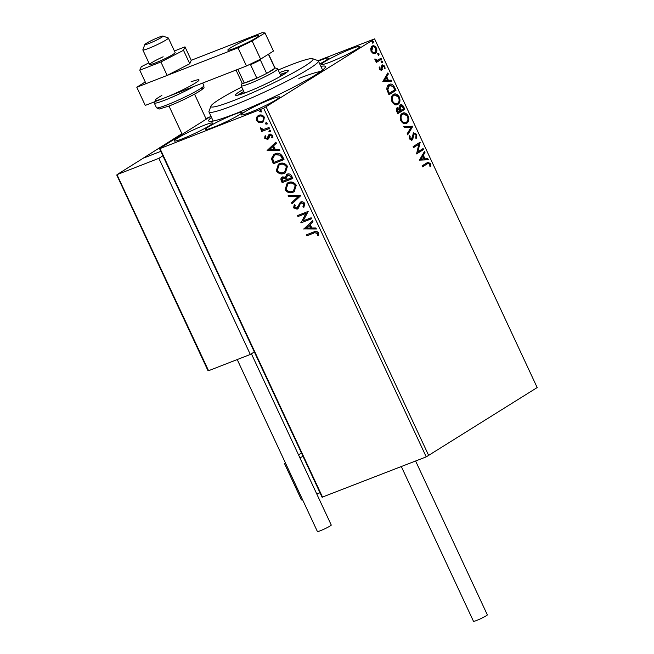 <?xml version="1.0" encoding="UTF-8"?>
<svg xmlns="http://www.w3.org/2000/svg" width="654" height="654" viewBox="0 0 654 654"><rect width="100%" height="100%" fill="white"/><g stroke="black" fill="none" stroke-linecap="round" stroke-linejoin="round"><path stroke-width="0.98" d="M213.842 127.138A20.119 1.815 -25 0 0 232.873 118.423A20.119 1.815 -25 0 0 242.111 112.333A20.119 1.815 -25 0 0 233.919 114.532A20.119 1.815 -25 0 0 214.888 123.246A20.119 1.815 -25 0 0 205.642 129.337A20.119 1.815 -25 0 0 213.842 127.138M319.741 63.92A20.119 1.815 -25 0 0 328.439 58.116A20.119 1.815 -25 0 0 320.247 60.315A20.119 1.815 -25 0 0 318.4 61.043M320.893 66.389A64.378 5.804 155 0 1 325.373 67.1A64.378 5.804 155 0 1 293.483 87.219A64.378 5.804 155 0 1 234.917 113.894A64.378 5.804 155 0 1 209.157 121.292A64.378 5.804 155 0 1 211.487 117.401M320.697 71.474A60.356 5.436 -25 0 0 298.853 78.439M182.818 138.623A21.124 1.905 -25 0 0 202.797 129.467A21.124 1.905 -25 0 0 212.501 123.075A21.124 1.905 -25 0 0 203.901 125.38A21.124 1.905 -25 0 0 183.921 134.536A21.124 1.905 -25 0 0 174.217 140.929A21.124 1.905 -25 0 0 182.818 138.623M330.188 62.065A21.124 1.905 -25 0 0 350.168 52.909A21.124 1.905 -25 0 0 359.872 46.516A21.124 1.905 -25 0 0 351.263 48.829A21.124 1.905 -25 0 0 331.284 57.977A21.124 1.905 -25 0 0 321.58 64.37A21.124 1.905 -25 0 0 330.188 62.065M249.877 112.496A21.124 1.905 -25 0 0 269.857 103.348A21.124 1.905 -25 0 0 279.569 96.956A21.124 1.905 -25 0 0 270.96 99.261A21.124 1.905 -25 0 0 250.981 108.409A21.124 1.905 -25 0 0 241.277 114.81A21.124 1.905 -25 0 0 249.877 112.496M372.085 46.164C373.532 45.224 374.963 45.87 376.402 48.085C377.219 50.693 376.9 52.443 375.429 53.334L373.164 53.53L371.08 51.429L370.704 48.265L372.502 45.952M371.472 46.401C372.919 45.461 374.358 46.107 375.788 48.322C376.614 50.93 376.287 52.68 374.816 53.571L374.971 53.571M374.856 59.318L376.851 60.528L381.02 58.255L381.478 59.228L376.344 62.457L375.887 61.476L376.639 61.002L375.004 59.833L374.832 58.974L377.391 60.315M382.361 64.991L384.805 66.128L385.051 68.572L384.315 68.31L384.225 66.626L382.843 65.956L381.625 70.305L379.41 69.283L379.263 66.937L379.966 67.239L380.015 68.825L381.143 69.34L381.715 65.809L382.631 64.86M379.181 67.403L379.402 69.071L381.143 69.34M382.492 66.095L381.854 66.733L382.467 66.495M388.917 84.685C390.879 83.262 392.776 84.17 394.615 87.399L395.989 90.358L388.966 94.773L386.906 89.663C386.743 87.096 387.405 85.445 388.917 84.685L389.629 84.325M397.321 107.853L399.365 108.106L400.232 104.975C401.392 104.256 402.529 104.836 403.624 106.716L404.81 109.259L397.779 113.673L396.945 111.875C396.095 109.905 396.218 108.564 397.321 107.853L397.599 107.706M412.788 126.369L407.663 134.863L407.164 133.792L411.055 127.358L404.278 127.612L403.78 126.549L412.788 126.369L407.458 134.422M423.122 148.54L423.579 149.513L416.549 153.927L418.83 144.281L413.59 147.575L413.132 146.594L420.154 142.18L417.89 151.818L423.122 148.54M427.226 163.868L422.558 166.803L422.1 165.822L427.961 162.249L430.389 163.623L430.7 166.533L429.923 166.378L429.67 164.089L428.19 163.353L422.5 166.688M426.236 456.876L263.652 108.212L374.595 38.897L537.179 387.56L426.236 456.876L322.079 497.212L159.494 148.548L210.948 116.232M266.178 106.986L428.762 455.65M419.435 160.124L424.487 151.466L424.986 152.537L423.342 155.251L425.01 158.824L427.871 158.718L428.362 159.78L419.435 160.124M411.448 140.357L412.004 140.136L409.306 138.893L409.355 135.689L410.14 136.187L410.033 138.452L411.521 139.179L413.573 132.836L416.729 134.323L416.524 138.141L415.797 137.569L416.042 134.847L414.015 133.817L412.846 138.959L411.726 140.275M413.761 133.915L412.87 134.806L413.475 134.569M409.183 136.204L409.429 138.689L410.745 139.498L411.521 139.179M402.553 113.232L407.565 116.216C408.668 119.805 408.21 122.208 406.183 123.418L406.796 123.181C404.826 124.513 402.831 123.68 400.82 120.696C399.684 117.058 400.142 114.638 402.202 113.428C404.18 112.104 406.167 112.954 408.17 115.979C409.273 119.568 408.815 121.971 406.796 123.181L406.183 123.492M402.202 113.428L402.848 113.101M393.733 94.323L398.744 97.307C399.847 100.904 399.39 103.307 397.37 104.517L397.984 104.28C396.013 105.605 394.019 104.779 392.008 101.787C390.871 98.149 391.329 95.729 393.389 94.519C395.368 93.195 397.354 94.045 399.357 97.07C400.461 100.667 400.003 103.07 397.984 104.28L397.362 104.591M393.389 94.519L394.027 94.192M382.811 81.57L387.863 72.921L388.353 73.984L386.71 76.706L388.378 80.27L391.239 80.164L391.738 81.227L382.811 81.57M382.222 62.719L381.462 62.187L381.666 61.01L382.631 61.451L382.312 62.694M378.731 55.222L377.963 54.691L378.167 53.514L379.132 53.955L378.821 55.198M373.025 42.992L372.265 42.469L372.469 41.284L373.434 41.733L373.115 42.968M318.073 60.675L374.595 38.897M258.91 122.609L256.393 120.475L256.45 117.336L258.78 115.308C260.979 114.425 262.875 115.096 264.461 117.328L262.957 122.061L262.123 122.478L258.91 122.609L259.311 122.355L256.793 120.222L256.393 120.475M269.497 128.47L261.698 131.503L261.24 130.522L262.393 130.081L260.308 128.879L260.235 128.029L263.668 129.402L269.039 127.489L269.497 128.47M264.723 138.329L264.952 136.016L265.884 136.326L265.647 137.896L267.143 138.435L268.606 134.969L269.661 134.176L272.873 135.362L272.751 137.79L271.77 137.512L271.966 135.844L270.151 135.141L268.688 138.615L267.633 139.4L264.723 138.329L265.352 135.762M267.143 138.435L268.14 137.675L268.606 134.969M269.203 134.405L269.661 134.176M272.914 137.471L272.17 137.258L272.366 135.599L270.56 134.887L269.522 135.664M268.083 139.171L265.123 138.084M282.634 156.641L284.008 159.592L273.339 163.753L271.418 158.652L273.822 154.467L275.162 153.796C278.171 152.447 280.664 153.396 282.634 156.641M292.82 178.501L282.152 182.654L281.318 180.856C280.501 178.894 280.926 177.569 282.593 176.899L285.422 177.209L287.212 174.136C288.978 173.465 290.458 174.07 291.635 175.959L292.82 178.501M282.038 177.169L282.593 176.899M286.656 174.414L287.212 174.136M300.807 195.611L292.036 203.844L291.537 202.773L298.191 196.535L288.659 196.592L288.161 195.53L300.807 195.611M311.141 217.774L311.598 218.755L300.93 222.908L305.917 213.449L297.962 216.548L297.505 215.575L308.173 211.414L303.203 220.864L311.141 217.774M314.026 233.02L306.93 235.783L306.473 234.802L313.675 231.998C315.432 230.854 317.043 231.14 318.498 232.865L318.392 235.751L317.337 235.571L317.411 233.306L314.427 232.767L306.93 235.783M263.652 108.212L160.009 148.581L322.594 497.244M303.816 229.096L312.506 220.709L313.004 221.771L310.192 224.412L311.86 227.976L315.882 227.952L316.381 229.014L303.734 228.941M296.638 208.209L300.701 202.004C302.303 201.399 303.685 201.923 304.838 203.566L303.84 207.334L302.925 206.746L303.775 204.064L301.142 202.993L300.243 203.721L298.526 208.037L297.137 209.166L293.589 207.866L294.251 204.71L295.265 205.217L294.692 207.457L297.161 207.898M304.118 206.999L303.325 206.492L304.175 203.811L301.543 202.74L300.243 203.721M297.644 208.92L293.589 207.866M300.178 202.266L300.701 202.004M293.008 192.292C290 193.551 287.359 192.677 285.103 189.668L287.171 183.145L288.398 182.531C291.414 181.281 294.047 182.18 296.278 185.221L294.194 191.696L293.409 192.039C290.401 193.298 287.768 192.423 285.504 189.415L285.103 189.668M284.196 173.384C281.179 174.643 278.547 173.768 276.29 170.759L278.359 164.244L279.585 163.631C282.602 162.38 285.226 163.271 287.466 166.32L285.381 172.795L284.596 173.138C281.588 174.389 278.947 173.514 276.691 170.506L276.29 170.759M267.184 150.551L275.874 142.155L276.372 143.218L273.56 145.858L275.228 149.431L279.258 149.406L279.757 150.469L267.11 150.387M270.511 131.65L268.917 131.389L269.423 130.228L270.691 130.694L270.372 131.756M267.02 124.154L265.418 123.892L265.933 122.731L267.2 123.197L266.881 124.26M261.322 111.932L259.72 111.67L260.227 110.51L261.502 110.976L261.175 112.038M159.494 148.548L160.009 148.581M307.331 235.53L306.914 234.631M318.498 235.448L317.337 235.571M317.738 235.317L317.958 233.756L317.558 234.001M317.958 233.756L317.811 233.053L317.411 233.306M317.811 233.053L314.427 232.767M304.143 228.687L312.547 220.79M316.266 228.769L304.216 228.851M310.568 227.984L310.969 227.739L309.694 225.001L306.35 228.017L310.568 227.984L309.293 225.254M311.557 218.673L300.93 222.908M301.331 222.654L300.832 222.703M301.232 222.45L305.917 213.449M306.317 213.196L297.962 216.548M298.363 216.302L297.946 215.403M301.543 202.74L300.644 203.468L301.543 202.74M293.989 207.612L294.652 204.457M297.039 207.956L297.742 207.081M298.142 206.828L298.24 205.462M298.641 205.209L300.382 202.151M292.395 203.5L291.937 202.527L291.537 202.773M291.937 202.527L298.191 196.535M298.592 196.282L288.659 196.592M289.06 196.339L288.676 195.521M285.504 189.415L287.376 183.022M294.39 191.573L293.409 192.039M293.695 190.715L295.608 185.425C293.801 182.965 291.684 182.237 289.256 183.259L288.087 183.872M288.847 183.512L287.883 183.995L286.174 189.194C288.005 191.622 290.131 192.325 292.551 191.311L293.499 190.837L295.207 185.679C293.401 183.21 291.283 182.491 288.847 183.512L289.256 183.259M292.788 178.419L282.152 182.654M282.561 182.401L281.719 180.602L282.25 177.054M286.869 174.291L285.422 177.209M288.071 174.863L286.477 177.389L287.31 179.49L291.275 177.945L291.676 177.692L291.153 176.58L288.071 174.863L287.498 175.19M283.468 177.618L282.324 180.234L282.79 181.248L286.215 179.915L286.378 179.163L283.468 177.618L282.904 177.945M286.378 179.163L283.092 177.806M286.215 179.915L285.978 179.417M291.153 176.58L287.686 175.051M291.275 177.945L290.752 176.825M276.691 170.506L278.563 164.113M285.577 172.664L284.596 173.138M284.882 171.806L286.787 166.525C284.989 164.056 282.871 163.337 280.435 164.358L279.266 164.972M280.035 164.604L279.062 165.094L277.361 170.293C279.193 172.721 281.31 173.424 283.73 172.411L284.686 171.937L286.387 166.778C284.588 164.309 282.471 163.582 280.035 164.604L280.435 164.358M283.975 159.511L273.339 163.753M273.74 163.5L271.819 158.399L271.418 158.652M271.819 158.399L274.018 154.344M276.021 154.524L274.517 155.317L272.669 158.775L273.977 162.347L282.463 159.045L282.863 158.791L280.877 155.227L276.021 154.524L274.729 155.194M280.877 155.227L275.612 154.777M282.463 159.045L280.476 155.48M267.511 150.134L275.914 142.245M279.634 150.216L267.584 150.297M273.936 149.439L274.345 149.186L273.07 146.447L269.718 149.472L273.936 149.439L272.661 146.7M267.543 138.182L268.14 137.675L267.543 138.182M269.007 134.716L270.061 133.931M270.56 134.887L269.922 135.411L270.56 134.887M270.584 131.601L268.917 131.389M269.317 131.135L269.824 129.974M269.456 128.388L261.698 131.503M262.099 131.25L261.682 130.35M260.308 128.879L260.717 128.625L262.794 129.827L262.393 130.081M260.717 128.625L260.635 127.775M267.094 124.105L265.418 123.892M265.818 123.639L266.333 122.478M256.793 120.222L256.85 117.091L256.45 117.336M256.85 117.091L258.134 115.611M263.145 121.938L262.123 122.478M262.524 122.224L259.311 122.355M262.074 121.243C263.742 120.647 264.355 119.388 263.905 117.45C262.695 115.815 261.273 115.349 259.638 116.036L258.788 116.494M262.516 121.039L261.674 121.497C263.341 120.9 263.954 119.641 263.505 117.704C262.295 116.069 260.872 115.595 259.237 116.281L258.984 116.363M259.638 116.036L259.237 116.281C257.57 116.886 256.94 118.161 257.349 120.099C258.592 121.718 260.039 122.184 261.674 121.497M261.396 111.883L259.72 111.67M260.12 111.417L260.635 110.256M427.634 162.396L429.776 163.86L430.389 163.623M429.776 163.86L430.087 166.77M427.83 163.516L426.621 164.105M424.086 152.145L424.372 152.774L424.986 152.537M424.372 152.774L422.729 155.488L423.342 155.251M422.729 155.488L424.397 159.061L425.01 158.824M424.397 159.061L427.871 158.718M427.258 158.955L427.659 159.805M422.819 156.126L420.489 159.216L424.094 158.857L422.819 156.126L421.094 158.979L424.094 158.857M420.489 159.216L421.094 158.979M422.566 148.883L422.966 149.75L423.579 149.513M422.966 149.75L416.5 153.813M413.532 147.461L418.83 144.281M419.598 142.531L420.26 142.4M419.647 142.637L417.285 152.055L417.89 151.818M412.96 133.073L416.116 134.56L416.729 134.323M416.116 134.56L415.911 138.378M412.87 134.806L412.233 139.196L412.846 138.959M412.233 139.196L411.399 140.373M409.535 136.424L410.14 136.187M409.429 138.689L410.033 138.452M403.878 126.762L412.707 126.206M407.565 116.216L408.17 115.979M402.047 114.638L403.199 114.131L402.047 114.638C400.42 115.603 400.035 117.532 400.91 120.434C402.537 122.846 404.147 123.516 405.725 122.445M402.66 114.401C401.025 115.366 400.649 117.295 401.523 120.197C403.15 122.609 404.752 123.279 406.338 122.208C407.957 121.252 408.333 119.33 407.467 116.461C405.856 114.009 404.246 113.322 402.66 114.401M400.91 120.434L401.523 120.197M405.21 122.707L406.338 122.208M399.619 105.212C400.788 104.493 401.916 105.073 403.011 106.954L404.197 109.496L404.81 109.259M404.197 109.496L397.73 113.559M396.708 108.09L399.365 108.106M403.011 106.954L403.624 106.716M400.469 106.038L399.537 108.515L400.411 110.616L403.632 108.736L403.109 107.616L400.681 105.948L400.142 108.278L401.016 110.379M397.583 108.907L396.962 111.466L397.436 112.48L400.297 110.828L397.787 108.826L398.041 112.243M396.962 111.466L397.575 111.229M399.537 108.515L400.142 108.278M398.744 97.307L399.357 97.07M393.234 95.737L394.378 95.231L393.234 95.737C391.599 96.702 391.223 98.631 392.098 101.534C393.724 103.937 395.327 104.607 396.913 103.536M393.839 95.5C392.212 96.457 391.836 98.394 392.702 101.288C394.329 103.7 395.94 104.37 397.526 103.299C399.144 102.343 399.52 100.43 398.654 97.56C397.035 95.108 395.433 94.421 393.839 95.5M392.098 101.534L392.702 101.288M396.389 103.798L397.526 103.299M389.31 84.464L394.002 87.636L394.615 87.399M394.002 87.636L395.384 90.595L395.989 90.358M395.384 90.595L388.909 94.658M388.762 85.903L389.947 85.372L388.762 85.903L387.209 89.999L388.623 93.579L394.812 89.827L392.923 86.279L389.375 85.666L387.814 89.761L389.228 93.342M387.209 89.999L387.814 89.761M387.454 73.591L387.748 74.221L388.353 73.984M387.748 74.221L386.105 76.943L386.71 76.706M386.105 76.943L387.765 80.507L388.378 80.27M387.765 80.507L391.239 80.164M390.626 80.401L391.027 81.26M386.187 77.573L383.857 80.663L387.462 80.311L386.187 77.573L384.47 80.426L387.462 80.311M383.857 80.663L384.47 80.426M379.361 67.476L379.966 67.239M379.402 69.071L380.015 68.825M381.756 65.228L384.805 66.128M384.2 66.365L384.438 68.809M381.854 66.733L381.813 68.106L382.418 67.869M381.813 68.106L381.658 69.733L382.271 69.496M381.658 69.733L381.02 70.542M381.053 61.247L382.631 61.451M382.018 61.689L381.813 62.874M380.464 58.598L380.865 59.465L381.478 59.228M380.865 59.465L376.287 62.343M374.987 59.334L375.592 59.097M375.102 59.833L375.707 59.596M377.562 53.751L379.132 53.955M378.527 54.192L378.323 55.377M375.788 48.322L376.402 48.085M372.592 47.113L371.938 47.374L371.104 51.274C372.208 52.876 373.295 53.317 374.366 52.59M372.289 47.202L372.903 46.965L371.717 51.037C372.821 52.639 373.908 53.08 374.979 52.353L375.772 48.486C374.685 46.859 373.614 46.409 372.543 47.137L371.938 47.374M371.104 51.274L371.717 51.037M374.006 52.778L374.979 52.353M371.856 41.529L373.434 41.733M372.829 41.97L372.617 43.156M181.894 133.694L142.359 158.718M205.936 118.595L209.828 116.935M142.286 158.562L160.802 151.352L143.201 158.211L117.107 174.602L158.865 158.333L162.879 155.807M301.469 453.018L298.535 454.865M285.479 463.057L284.547 463.645L285.569 463.245M302.508 499.566L301.486 499.967L284.547 463.645M299.843 457.686L303.064 456.435M316.781 494.007L319.994 492.748M160.573 37.981A10.055 0.907 -25 0 0 162.96 36.06A10.055 0.907 -25 0 0 156.707 38.136A10.055 0.907 -25 0 0 147.264 42.763A10.055 0.907 -25 0 0 144.804 44.529A10.055 0.907 -25 0 0 150.355 42.935A10.055 0.907 -25 0 0 160.573 37.981M162.96 36.06L168.274 37.973A14.086 1.267 155 0 1 168.372 38.055A14.086 1.267 155 0 1 164.931 40.654A14.086 1.267 155 0 1 151.164 47.366A14.086 1.267 155 0 1 142.85 49.957A14.086 1.267 155 0 1 142.85 49.827L144.804 44.529M169.002 106.046L182.139 134.217A14.086 1.267 -25 0 0 182.204 134.283M142.924 158.382L116.976 174.667L208.561 370.72L207.735 369.608L208.561 370.72L250.319 354.452L158.865 158.333M254.332 351.934L250.319 354.452M415.609 461.013L487.336 614.842A7.644 0.687 155 0 1 483.821 617.155A7.644 0.687 155 0 1 476.594 620.466A7.644 0.687 155 0 1 473.48 621.3L401.327 466.572M251.398 353.781L331.251 525.039A7.644 0.687 155 0 1 330.115 526.012A7.644 0.687 155 0 1 322.471 529.854A7.644 0.687 155 0 1 317.394 531.506L237.214 359.561M163.14 56.784A14.086 1.267 -25 0 0 149.619 64.484A14.086 1.267 -25 0 0 161.636 60.274A14.086 1.267 -25 0 0 175.149 52.582L168.372 38.055M148.859 62.841L141.264 66.757L139.784 70.207L160.9 61.983L183.504 50.301L184.992 46.851L174.405 50.979M184.992 46.851L191.254 60.291L189.774 63.74L167.162 75.423L146.046 83.647L139.784 70.207M160.9 61.983L167.162 75.423M183.504 50.301L189.774 63.74M234.802 48.233A17.102 1.545 -25 0 0 250.972 40.826A17.102 1.545 -25 0 0 258.829 35.651A17.102 1.545 -25 0 0 251.864 37.515A17.102 1.545 -25 0 0 235.693 44.93A17.102 1.545 -25 0 0 227.837 50.105A17.102 1.545 -25 0 0 234.802 48.233M145.253 81.938L136.792 87.252L237.991 47.832L252.15 40.973L265.001 32.904L262.082 32.7L191.254 60.291M252.15 40.973L260.619 59.138L273.462 51.061L265.001 32.904M260.619 59.138L246.46 65.989L237.991 47.832M136.792 87.252L145.262 105.408L246.46 65.989M241.727 87.031A56.334 5.077 -25 0 0 233.257 91.454A56.334 5.077 -25 0 0 210.923 106.12A56.334 5.077 -25 0 0 236.952 99.253A56.334 5.077 -25 0 0 290.67 74.204A56.334 5.077 -25 0 0 312.612 58.705A56.334 5.077 -25 0 0 278.195 70.027M312.612 58.705L317.926 60.609A60.356 5.436 155 0 1 318.359 60.953A60.356 5.436 155 0 1 294.414 77.221A60.356 5.436 155 0 1 239.053 103.177A60.356 5.436 155 0 1 208.953 111.965A60.356 5.436 155 0 1 208.969 111.417L210.923 106.12M280.345 74.654A27.157 2.444 155 0 1 285.839 73.052M242.92 89.606A29.168 2.632 -25 0 0 235.522 95.157A29.168 2.632 -25 0 0 250.073 90.906A29.168 2.632 -25 0 0 276.83 78.366A29.168 2.632 -25 0 0 288.398 70.501A29.168 2.632 -25 0 0 279.389 72.602M286.828 72.341A29.168 2.632 -25 0 0 280.239 74.417M243.77 91.421A29.168 2.632 -25 0 0 237.942 95.132M239.127 94.838A27.157 2.444 155 0 1 243.877 91.658M274.958 67.844L277.509 68.768A20.119 1.815 155 0 1 277.656 68.874A20.119 1.815 155 0 1 268.41 74.965A20.119 1.815 155 0 1 249.387 83.687A20.119 1.815 155 0 1 241.187 85.887A20.119 1.815 155 0 1 241.195 85.699L242.135 83.148M236.029 70.052L242.168 83.213A18.108 1.635 -25 0 0 244.261 83.058A18.108 1.635 -25 0 0 249.542 81.235A18.108 1.635 -25 0 0 256.826 78.161A18.108 1.635 -25 0 0 266.628 73.412L274.909 68.212A18.108 1.635 -25 0 0 274.982 67.91L268.72 54.478A18.108 1.635 155 0 1 268.639 54.781L267.715 54.683M260.799 59.024L260.366 59.98L266.628 73.412A18.108 1.635 -25 0 0 274.909 68.212L268.639 54.781M238.391 69.136L237.991 69.618L244.261 83.058L256.826 78.161L250.564 64.721L249.329 64.599M237.991 69.618A18.108 1.635 155 0 1 236.372 69.921M260.366 59.98A18.108 1.635 155 0 1 250.564 64.721M412.502 137.127L413.115 136.89M400.174 110.117L400.788 109.88M388.321 92.933L388.934 92.696M194.181 86.353A26.152 2.354 155 0 1 164.914 100.144A26.152 2.354 155 0 1 154.262 102.997L154.058 101.983M161.849 95.459A24.141 2.175 -25 0 0 165.078 97.691A24.141 2.175 -25 0 0 194.753 83.41A24.141 2.175 -25 0 0 191.025 81.856M203.876 85.617C203.435 88.265 206.394 86.688 197.573 92.427C188.924 97.34 179.351 101.901 168.855 106.103L159.102 109.063L156.461 107.722A26.152 2.354 -25 0 0 167.122 104.861A26.152 2.354 -25 0 0 191.859 93.53A26.152 2.354 -25 0 0 203.876 85.617L202.675 83.05M201.04 88.265A24.141 2.175 155 0 1 195.17 93.775A24.141 2.175 155 0 1 168.969 106.046M274.517 155.317L274.925 155.072M428.19 163.353L427.577 163.59M194.532 94.143L206.214 119.2M142.85 49.957L149.619 64.484M116.821 175.182L207.858 370.401M154.262 102.997L156.461 107.722M208.953 111.965L213.196 121.064M318.359 60.953L322.594 70.043M241.187 85.887L244.531 93.056M277.656 68.874L280.999 76.052"/></g></svg>

